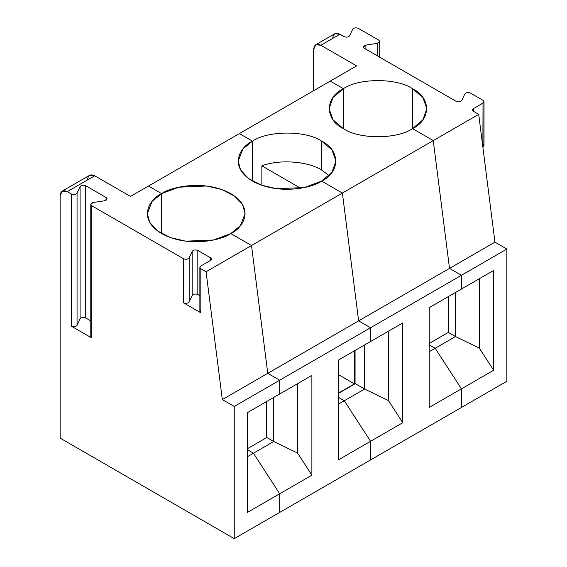 <?xml version="1.0" encoding="UTF-8"?>
<svg xmlns="http://www.w3.org/2000/svg" width="567" height="567" viewBox="0 0 567 567"><rect width="100%" height="100%" fill="white"/><g stroke="black" fill="none" stroke-linecap="round" stroke-linejoin="round"><path stroke-width="0.85" d="M483.02 144.394C484.303 145.308 484.303 146.229 483.02 147.151L483.02 103.081L473.48 108.588L473.48 111.345L478.704 114.357L494.948 242.166L506.87 249.048L494.948 242.166L449.511 268.397L494.948 242.166L478.704 114.357L433.266 140.588L449.511 268.397L461.432 275.286L506.87 249.048L506.87 381.251L461.432 407.482L506.87 381.251L506.87 249.048L461.432 275.286L461.432 289.057L461.432 275.286L449.511 268.397L433.266 140.588L412.535 128.624L422.84 119.871L426.866 108.658L422.84 97.439L412.535 88.693L412.535 128.624L433.266 140.588L412.535 128.624L412.535 88.693C431.196 97.68 431.196 119.637 412.535 128.624C396.971 139.397 358.932 139.397 343.368 128.624L343.368 88.693L330.249 81.116L343.368 88.693C358.932 77.92 396.971 77.92 412.535 88.693C396.971 77.92 358.932 77.92 343.368 88.693L343.368 128.624C358.932 139.397 396.971 139.397 412.535 128.624L433.266 140.588L478.704 114.357L473.48 111.345L473.48 108.588L472.488 109.963L473.48 111.345C472.191 110.423 472.191 109.509 473.48 108.588L483.02 103.081C484.303 102.159 484.303 101.245 483.02 100.324L470.454 93.073C468.016 92.166 466.138 92.456 464.812 93.945C466.138 92.456 468.016 92.166 470.454 93.073L483.02 100.324L484.005 101.706L483.02 103.081L482.878 147.229L484.005 145.769L484.005 101.706M435.194 348.273L429.233 344.828L435.194 348.273L461.432 388.842L435.194 348.273L455.471 336.564L479.321 348.117L479.321 278.73L479.321 348.117L493.63 370.251L461.432 388.842L461.432 407.482L461.432 388.842L493.63 370.251L493.63 270.466L493.63 370.251L479.321 348.117L455.471 336.564L455.471 292.501L455.471 336.564L435.194 348.273L429.233 344.828L435.194 348.273L429.233 351.71L435.194 348.273L461.432 388.842L435.194 348.273M352.709 29.222C354.035 27.733 355.913 27.443 358.351 28.35L378.713 40.101L379.699 41.483L377.197 43.361L365.913 45.112L363.412 46.99L364.397 48.365C362.823 46.962 363.327 45.87 365.913 45.112L365.913 49.237L365.913 45.112L377.197 43.361L377.197 55.757L377.197 43.361C379.784 42.596 380.287 41.511 378.713 40.101L358.351 28.35C355.913 27.443 354.035 27.733 352.709 29.222L349.683 35.742L352.709 29.222M344.041 36.614C346.48 37.521 348.358 37.231 349.683 35.742C348.358 37.231 346.48 37.521 344.041 36.614L339.909 34.226L320.83 45.247C316.514 43.276 314.125 44.658 313.671 49.379L313.671 90.685L313.671 49.379L315.769 44.743L320.83 45.247L356.608 65.9L320.83 45.247L339.909 34.226L344.041 36.614M356.608 65.9L330.249 81.116L356.608 65.9M464.812 93.945L461.786 100.458C460.461 101.954 458.583 102.244 456.144 101.337L364.397 48.365L456.144 101.337C458.583 102.244 460.461 101.954 461.786 100.458L464.812 93.945M461.432 289.057L493.63 270.466L429.233 307.647L461.432 289.057L461.432 275.286L370.556 327.747L370.556 341.518L402.761 322.928L402.761 422.713L370.556 441.303L370.556 459.95L461.432 407.482L461.432 388.842L429.233 407.432L461.432 388.842L461.432 407.482L370.556 459.95L370.556 441.303L402.761 422.713L388.445 400.586L388.445 331.192L388.445 400.586L364.595 389.033L388.445 400.586L402.761 422.713L402.761 322.928L370.556 341.518L370.556 327.747L461.432 275.286L449.511 268.397L358.635 320.865L370.556 327.747L358.635 320.865L449.511 268.397L433.266 140.588L342.39 193.056L358.635 320.865L342.39 193.056L433.266 140.588L449.511 268.397L461.432 275.286L461.432 289.057M448.313 296.626L448.313 332.432L455.471 336.564L448.313 332.432L429.233 343.453L448.313 332.432L448.313 296.626M332.751 38.358C333.212 33.637 335.593 32.262 339.909 34.226L334.849 33.729L315.769 44.743M367.154 136.2L388.749 136.2L367.154 136.2M199.868 267.362L199.868 311.432L200.853 312.807L183.517 302.799L183.517 258.736C185.955 259.643 187.84 259.353 189.165 257.857L192.185 251.344L192.185 295.407L189.165 301.928L192.185 295.407L192.185 251.344C193.51 249.856 195.388 249.565 197.826 250.472L197.826 294.535C195.388 293.628 193.51 293.919 192.185 295.407C193.51 293.919 195.388 293.628 197.826 294.535L199.868 295.712L197.826 294.535L197.826 250.472L210.392 257.723C211.682 258.644 211.682 259.558 210.392 260.48L200.853 265.987C199.57 266.908 199.57 267.822 200.853 268.744L206.076 271.756L342.39 193.056L358.635 320.865L267.759 373.334L358.635 320.865L370.556 327.747L279.687 380.216L370.556 327.747L370.556 341.518L338.357 360.109L338.357 459.894L370.556 441.303L370.556 459.95L279.687 512.419L279.687 493.772L311.885 475.181L279.687 493.772L253.449 453.203L273.719 441.495L253.449 453.203L247.481 449.759L253.449 453.203L247.481 456.648L253.449 453.203L247.481 449.759L253.449 453.203L279.687 493.772L279.687 512.419L370.556 459.95L370.556 441.303L344.325 400.734L338.357 397.297L344.325 400.734L364.595 389.033L364.595 344.963L364.595 389.033L344.325 400.734L370.556 441.303L338.357 459.894L338.357 360.109L370.556 341.518L370.556 327.747L358.635 320.865L342.39 193.056L321.666 181.093L331.964 172.34L335.99 161.127L331.964 149.908L321.666 141.155L321.666 170.072L329.087 175.586L321.666 170.072C307.938 161.191 278.9 159.136 261.862 165.847L300.666 188.251L261.862 165.847L261.862 185.125L261.862 165.847C278.9 159.136 307.938 161.191 321.666 170.072L321.666 141.155C340.32 150.142 340.32 172.106 321.666 181.093L342.39 193.056L321.666 181.093C312.934 187.734 278.56 195.601 252.492 181.093C227.367 166.039 240.989 146.194 252.492 141.155C268.056 130.382 306.095 130.382 321.666 141.155C306.095 130.382 268.056 130.382 252.492 141.155L252.492 179.718L252.492 141.155L239.373 133.585L330.249 81.116L239.373 133.585L252.492 141.155L239.373 133.585L148.497 186.047L161.616 193.623L161.616 233.554L161.616 193.623L152.069 201.42L147.292 213.589L149.759 222.448L157.69 230.996L170.461 237.601L185.742 241.173L213.539 239.997L230.79 233.554L251.514 245.525L267.759 373.334L279.687 380.216L279.687 393.987L247.481 412.578L247.481 512.362L279.687 493.772L279.687 512.419L234.249 538.65L60.13 438.121L60.13 195.757L60.13 438.121L234.249 538.65L279.687 512.419L279.687 493.772L253.449 453.203L279.687 493.772L247.481 512.362L247.481 412.578L279.687 393.987L279.687 380.216L234.249 406.447L234.249 538.65L234.249 406.447L279.687 380.216L267.759 373.334L222.321 399.565L234.249 406.447L222.321 399.565L267.759 373.334L251.514 245.525L206.076 271.756L222.321 399.565L206.076 271.756L200.853 268.744L199.868 267.362L200.853 265.987L210.392 260.48L211.385 259.105L210.392 257.723L210.392 260.48L210.392 257.723L197.826 250.472C195.388 249.565 193.51 249.856 192.185 251.344L189.165 257.857C187.84 259.353 185.955 259.643 183.517 258.736L183.517 302.799C185.955 303.706 187.84 303.416 189.165 301.928L189.165 257.857L189.165 301.928C187.84 303.416 185.955 303.706 183.517 302.799L200.853 312.807L200.853 268.744L200.853 312.807C199.57 311.893 199.57 310.971 200.853 310.057M343.368 128.624L343.368 88.693L333.063 97.439L329.044 108.658L333.063 119.871L343.368 128.624C324.714 119.637 324.714 97.68 343.368 88.693L330.249 81.116L343.368 88.693L343.368 128.624M429.233 407.432L429.233 307.647L429.233 407.432M354.46 383.866L354.46 350.817L354.46 383.866L338.357 374.574L354.46 383.866L338.357 393.165L354.46 383.866M355.055 383.795L355.055 350.47L355.055 383.795M338.357 393.441L355.296 383.661L338.357 393.441M364.595 389.033L355.296 383.661L364.595 389.033M87.559 179.923C88.013 175.203 90.401 173.821 94.71 175.791L130.488 196.444L148.497 186.047L130.488 196.444L94.71 175.791L89.657 175.288L62.221 191.122L67.282 191.625C62.972 189.662 60.584 191.036 60.13 195.757L62.221 191.122M77.062 193.141C75.737 194.63 73.852 194.92 71.414 194.013L71.414 326.209C73.852 327.124 75.737 326.826 77.062 325.338L77.062 193.141L77.062 325.338L80.082 318.824L80.082 186.621L77.062 193.141L80.082 186.621L80.082 318.824C81.407 317.329 83.285 317.038 85.723 317.952L90.784 320.872L85.723 317.952L85.723 185.749L85.723 317.952C83.285 317.038 81.407 317.329 80.082 318.824L77.062 325.338C75.737 326.826 73.852 327.124 71.414 326.209L71.414 194.013L67.282 191.625L94.71 175.791L67.282 191.625L71.414 194.013C73.852 194.92 75.737 194.63 77.062 193.141M104.576 200.761L107.071 198.882L106.086 197.5L106.086 200.257L106.086 197.5L85.723 185.749C83.285 184.842 81.407 185.133 80.082 186.621C81.407 185.133 83.285 184.842 85.723 185.749L106.086 197.5C107.659 198.911 107.156 199.995 104.576 200.761L93.286 202.504C90.706 203.269 90.203 204.361 91.776 205.764L91.776 337.967L71.414 326.209L91.776 337.967L91.776 205.764L183.517 258.736L91.776 205.764L90.784 204.389L93.286 202.504L104.576 200.761M251.514 245.525L230.79 233.554C222.058 240.202 187.691 248.062 161.616 233.554C136.491 218.508 150.113 198.663 161.616 193.623L148.497 186.047L239.373 133.585L252.492 141.155L242.945 148.951L238.168 161.127L240.635 169.987L248.566 178.534L261.337 185.133L276.618 188.712L304.415 187.528L321.666 181.093L342.39 193.056L251.514 245.525L267.759 373.334L279.687 380.216L279.687 393.987L311.885 375.397L279.687 393.987L279.687 380.216L267.759 373.334L251.514 245.525L230.79 233.554L240.337 225.758L245.114 213.589L242.641 204.73L234.717 196.182L221.945 189.576L206.664 186.004L178.867 187.188L161.616 193.623L161.616 233.554L161.616 193.623C170.341 186.982 204.715 179.115 230.79 193.623C255.915 208.677 242.293 228.522 230.79 233.554L251.514 245.525M90.784 204.389L90.784 336.585L91.776 337.967L91.776 335.21M247.481 448.66L266.802 437.504L247.481 448.66M273.719 441.495L266.802 437.504L273.719 441.495L297.576 453.054L273.719 441.495L273.719 397.432L273.719 441.495M311.885 475.181L297.576 453.054L297.576 383.661L297.576 453.054L311.885 475.181L311.885 375.397L311.885 475.181M185.409 241.131L206.998 241.131L185.409 241.131M266.568 437.639L266.568 401.564L266.568 437.639M148.497 186.047L161.616 193.623L148.497 186.047M370.556 441.303L344.325 400.734L338.357 404.179L344.325 400.734L338.357 397.297L344.325 400.734L370.556 441.303M252.492 179.718L252.492 141.155L252.492 179.718M379.699 41.483L379.699 57.203"/></g></svg>
